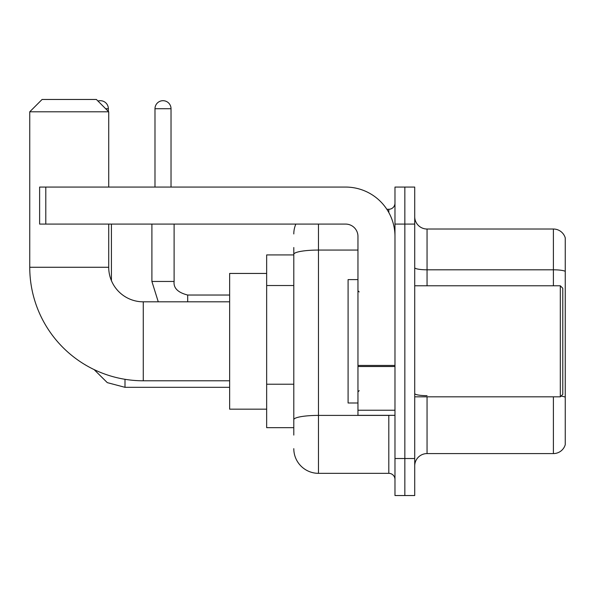 <?xml version="1.0" encoding="UTF-8"?>
<svg xmlns="http://www.w3.org/2000/svg" width="595" height="595" viewBox="0 0 595 595"><rect width="100%" height="100%" fill="white"/><g stroke="black" fill="none" stroke-linecap="round" stroke-linejoin="round"><path stroke-width="0.89" d="M293.796 254.928L266.657 254.928L266.657 427.671L293.796 427.671M293.796 435.079L293.796 247.527M394.976 458.522L394.976 495.538L404.845 495.538L404.845 458.522L404.845 495.538L414.715 495.538L414.715 458.522L404.845 458.522L404.845 224.084L404.845 458.522L394.976 458.522L394.976 224.084L404.845 224.084L404.845 187.068L404.845 224.084L414.715 224.084L414.715 458.522M414.715 224.084L414.715 187.068L394.976 187.068L394.976 224.084M318.474 224.084L318.474 473.33L388.803 473.33L388.803 415.332M386.839 209.276L388.803 209.276A6.166 6.166 0 0 0 394.976 203.111M293.796 278.118L293.796 254.348A24.678 4.284 180 0 1 318.474 250.064L357.959 250.064M394.976 479.496A6.166 6.166 0 0 0 388.803 473.33M293.796 233.954A24.678 24.678 0 0 1 295.856 224.084M318.474 473.33A24.678 24.678 0 0 1 293.796 448.652M414.715 465.922A12.339 12.339 0 0 1 427.054 453.583L553.402 453.583L553.402 396.828M565.25 237.903A12.339 12.339 0 0 0 553.402 229.023A12.339 12.339 0 0 1 565.25 237.903L565.25 444.703A12.339 12.339 0 0 1 553.402 453.583M565.25 271.35A12.339 2.142 180 0 0 553.402 269.803L553.402 229.023L427.054 229.023A12.339 12.339 0 0 1 414.715 216.684A12.339 12.339 0 0 0 427.054 229.023L427.054 285.779M229.64 380.785L143.269 380.785A113.519 113.519 0 0 1 29.75 267.267L29.75 111.8L42.089 99.462L96.383 99.462L108.721 111.8L29.75 111.8M143.269 380.785L143.269 301.821A34.547 34.547 0 0 1 108.721 267.267L108.721 224.084M108.721 187.068L108.721 111.8M266.657 273.44L229.64 273.44L229.64 409.167L266.657 409.167M97.967 101.053A8.018 8.018 0 0 1 108.35 108.721L108.35 111.429M111.429 280.691L111.429 224.084M154.99 187.068L154.99 108.721A8.018 8.018 0 0 1 163.008 100.696A8.018 8.018 0 0 1 171.025 108.721L171.025 187.068M394.976 415.332L357.959 415.332L357.959 365.442L394.976 365.442M394.976 236.423A49.355 49.355 0 0 0 345.621 187.068L45.793 187.068L45.793 224.084L345.621 224.084A12.339 12.339 0 0 1 357.959 236.423L357.959 365.442M45.793 224.084L39.62 224.084L39.62 187.068L45.793 187.068M560.312 285.779L562.781 288.248L562.781 394.359L560.312 396.828L560.312 285.779L414.715 285.779M357.959 279.605L348.09 279.605L348.09 402.994L357.959 402.994M293.796 285.518L266.657 285.518M293.796 384.229L266.657 384.229M390.952 415.332A6.166 1.071 0 0 1 388.803 415.399L318.474 415.399A24.678 4.284 180 0 0 293.796 419.683M388.803 212.527L388.803 209.276M427.054 396.828L427.054 453.583M553.402 285.779L553.402 269.803L427.054 269.803A12.339 2.142 0 0 1 414.715 267.661M565.25 397.2A12.339 2.142 180 0 0 561.026 396.114M427.054 395.66A12.339 2.142 -0 0 1 414.715 393.518M29.75 267.267L108.721 267.267M94.107 369.592L107.286 382.63L125.002 387.323L107.286 382.63L94.107 369.592L107.286 382.63L125.002 387.323L107.286 382.63L94.107 369.592L107.286 382.63L125.002 387.323L107.286 382.63L94.107 369.592L107.286 382.63L125.002 387.323L125.002 379.305M105.635 108.721L108.35 108.721M151.904 224.084L151.904 281.457L158.263 301.821L151.904 281.457L158.263 301.821L151.904 281.457L158.263 301.821L151.904 281.457L158.263 301.821L151.904 281.457L174.09 281.457M154.99 108.721L171.025 108.721M174.112 224.084L174.112 281.457C173.368 288.039 177.89 292.569 187.685 295.031C177.89 292.569 173.368 288.039 174.112 281.457C173.368 288.039 177.89 292.569 187.685 295.031C177.89 292.569 173.368 288.039 174.112 281.457C173.368 288.039 177.89 292.569 187.685 295.031C177.89 292.569 173.368 288.039 174.112 281.457C173.368 288.039 177.89 292.569 187.685 295.031L187.685 301.821M394.976 366.513L357.959 366.513M357.959 410.238L394.976 410.238M229.64 301.821L143.269 301.821M229.64 387.323L125.002 387.323M174.112 281.457C173.368 288.039 177.89 292.569 187.685 295.031L229.64 295.031M414.715 396.828L560.312 396.828M359.194 291.944L357.959 290.717M359.194 390.655L357.959 391.889"/></g></svg>
